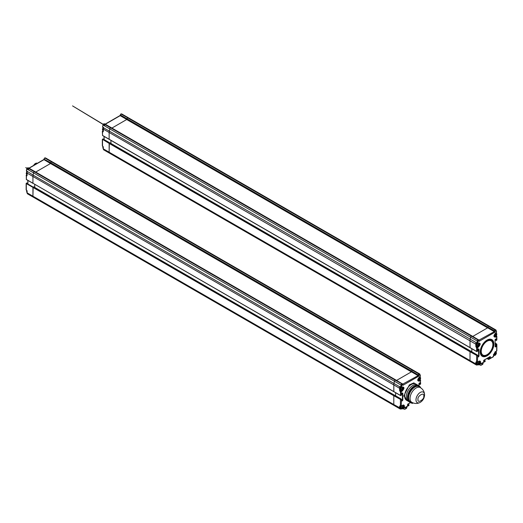 <?xml version="1.0" encoding="UTF-8"?>
<svg xmlns="http://www.w3.org/2000/svg" width="523" height="523" viewBox="0 0 523 523"><rect width="100%" height="100%" fill="white"/><g stroke="black" fill="none" stroke-linecap="round" stroke-linejoin="round"><path stroke-width="0.78" d="M126.71 119.525L111.929 128.063L126.788 119.479L120.172 115.55L120.172 115.145L487.678 327.601L487.835 327.143L487.658 327.718L495.078 331.595L494.274 331.647L487.658 327.823L472.792 336.407L487.58 327.869L126.71 119.525M126.795 119.571L487.658 327.823L494.274 331.536L494.457 330.967A1.138 0.654 -60 0 1 495.176 330.039L488.554 326.221A1.138 0.654 120 0 0 487.835 327.143L495.216 331.196L495.078 332.112L494.274 331.647L478.983 340.107A0.569 0.438 150 0 1 478.891 340.623L478.538 340.571A0.569 0.327 -120 0 0 478.133 339.878A1.138 0.654 -60 0 1 478.702 339.819A1.138 0.654 -60 0 1 478.852 339.976A0.569 0.438 150 0 1 478.983 340.107L472.079 336.001A1.138 0.654 120 0 0 471.517 336.054L478.035 339.937L471.413 336.112A1.138 0.654 120 0 0 470.641 337.23L470.157 339.46A5.675 3.275 120 0 0 470.007 340.819L470.066 347.71L476.623 351.404L477.427 351.175L477.427 347.697A0.569 0.327 180 0 1 476.623 347.697L475.825 346.54L475.825 344.18L470.007 340.819L470.007 347.579L476.623 351.404L476.623 347.697A0.569 0.327 120 0 1 477.028 347.004L476.224 346.54L476.76 346.233M489.24 326.11A1.138 0.654 120 0 0 489.227 326.104L128.357 117.76A1.138 0.654 -60 0 0 127.795 117.812L121.068 114.053A1.138 0.654 120 0 0 120.349 114.982L126.971 118.799A1.138 0.654 -60 0 1 127.69 117.878L127.789 117.812A1.138 0.654 -60 0 1 128.24 117.714M109.627 153.259A2.269 1.308 -60 0 1 109.608 153.246A2.269 1.308 -60 0 1 109.137 152.213L109.34 143.06L109.137 143.407L102.521 139.353L102.521 146.074L103.319 147.231L103.319 148.852L109.137 152.206L109.137 143.407L470.007 351.75L470.007 360.556A2.269 1.308 120 0 0 470.478 361.589L476.29 364.949A2.269 1.308 -60 0 1 475.825 363.91L470.007 360.556L470.007 351.75L470.759 351.162M109.941 142.942L109.34 143.06L102.717 139.236L102.521 139.589M110.941 140.373L110.941 143.426L110.948 140.38M470.059 347.71L109.196 139.366L470.007 347.579L109.137 139.236L109.137 132.476A5.675 3.275 -60 0 1 109.294 131.116L109.778 128.887A1.138 0.654 -60 0 1 110.549 127.769L103.927 123.951A1.138 0.654 120 0 0 103.155 125.069L109.778 128.887A1.138 0.654 -60 0 1 110.549 127.769L471.413 336.112A1.138 0.654 120 0 0 470.641 337.23L470.157 339.46A5.675 3.275 120 0 0 470.007 340.819L109.137 132.476A5.675 3.275 -60 0 1 109.294 131.116L109.778 128.887L477.264 341.055A1.138 0.654 -60 0 1 478.035 339.937A0.569 0.327 60 0 1 478.434 340.63A0.569 0.327 120 0 0 478.048 341.192L477.264 341.055L476.845 342.977L477.63 343.114L478.048 341.192M104.75 123.99A1.138 0.654 120 0 0 104.6 123.833A1.138 0.654 120 0 0 104.031 123.892L110.647 127.71A1.138 0.654 -60 0 1 111.216 127.658A1.138 0.654 -60 0 1 111.366 127.808M489.43 326.385A1.138 0.654 120 0 0 489.227 326.104A1.138 0.654 120 0 0 488.659 326.156L495.274 329.98A1.138 0.654 -60 0 1 495.843 329.921A1.138 0.654 -60 0 1 496.046 330.209A0.569 0.405 163.9 0 1 496.065 330.791A0.569 0.327 120 0 0 495.68 330.673A0.569 0.327 -120 0 0 495.274 329.98L495.176 330.039A0.569 0.327 60 0 1 495.575 330.732L495.216 331.196M472.106 336.014A1.138 0.654 120 0 0 472.086 336.001A1.138 0.654 120 0 0 471.517 336.054L110.654 127.71A1.138 0.654 -60 0 1 111.007 127.605M471.811 348.723L471.811 351.77L471.811 348.723M103.24 129.554A1.87 1.079 120 0 0 103.24 130.26M494.398 354.391L494.398 354.365C495.033 352.75 495.647 352.41 496.242 353.339C495.621 354.954 495.006 355.307 494.398 354.391M495.157 353.26L495.922 353.326L495.157 354.646L495.157 354.136L494.719 354.391L495.157 353.26M494.797 335.629L494.797 335.603C495.438 333.988 496.052 333.648 496.641 334.583C496.02 336.191 495.405 336.544 494.797 335.629M495.562 334.498L496.32 334.563L495.562 335.884L495.562 335.374L495.118 335.629L495.562 334.498M478.29 346.206A1.87 1.079 -60 0 1 477.133 346.448L476.492 346.076A1.87 1.079 -60 0 1 476.1 345.219A1.87 1.079 -60 0 1 476.806 343.461M477.545 345.592L477.545 345.559C478.185 343.951 478.8 343.611 479.395 344.539C478.767 346.154 478.153 346.501 477.545 345.592M478.31 344.454L479.075 344.526L478.31 345.847L478.31 345.337L477.872 345.592L478.31 344.454M478.689 364.505A1.87 1.079 -60 0 1 477.532 364.747L476.891 364.374A1.87 1.079 -60 0 1 476.505 363.518A1.87 1.079 -60 0 1 476.813 362.354M477.95 363.89L477.95 363.858C478.584 362.249 479.199 361.909 479.794 362.838C479.173 364.453 478.558 364.799 477.95 363.89M478.708 362.753L479.473 362.825L478.708 364.145L478.708 363.635L478.27 363.89L478.708 362.753M103.319 139.125L109.738 142.831L109.34 143.06L470.203 351.404L470.608 351.175L477.224 354.993L476.826 355.228L470.203 351.404L470.007 351.75L477.427 355.803L476.826 355.228L476.623 355.575L476.623 362.06A0.569 0.327 -0 0 0 477.427 362.06L477.63 356.614M470.805 351.286L102.835 138.981A0.569 0.327 -120 0 0 102.717 139.236L103.123 139.007A0.569 0.327 -120 0 0 102.835 138.981L102.351 139.419L102.351 145.839A0.569 0.327 0 0 0 102.521 146.074A0.569 0.327 -60 0 0 102.639 146.329L103.038 146.564A0.569 0.327 120 0 0 103.168 146.59M472.23 336.152A1.138 0.654 120 0 0 472.079 336.001L104.6 123.833L103.744 123.859A0.569 0.327 -120 0 0 103.698 123.899M488.554 326.221A1.138 0.654 120 0 0 487.835 327.143L126.971 118.799A1.138 0.654 -60 0 1 127.69 117.871L488.554 326.221M496.065 330.791L496.477 332.236A0.569 0.405 -16.1 0 0 496.621 331.844L495.843 329.921L489.227 326.104A1.138 0.654 120 0 0 488.659 326.162L127.795 117.812M476.46 362.158L476.224 363.91L475.825 363.91L475.825 362.289L476.224 361.824L476.623 362.06A0.569 0.327 -60 0 1 476.342 362.086L476.342 362.086A0.569 0.327 -60 0 1 476.224 361.824M476.224 363.91L477.63 364.721M496.275 335.812A0.569 0.327 -60 0 1 496.281 335.884A0.569 0.327 -60 0 1 496.687 336.119A0.569 0.327 180 0 1 496.687 336.583L496.687 340.055L496.484 339.015L496.085 339.015L496.085 340.172L496.484 340.172A0.569 0.327 60 0 1 496.085 340.401L496.085 340.172M495.163 343.114L496.687 343.99L496.687 350.94A0.569 0.327 -0 0 0 496.687 350.475M496.687 343.99L496.687 344.69L496.484 343.879L496.085 344.108A0.569 0.327 60 0 1 496.484 344.801L496.085 344.801L496.085 345.958L495.163 345.428M493.071 356.732A0.569 0.327 -120 0 0 493.477 356.503L488.462 359.393L489.064 359.046L488.26 359.281L486.939 358.517L488.462 359.393M493.477 356.039L493.477 356.039A0.569 0.327 180 0 1 493.477 356.503L493.477 354.882L495.281 351.75L496.687 350.94A0.569 0.327 60 0 1 496.281 351.175M484.128 360.138L484.847 360.785L483.847 361.367L484.05 361.713L485.05 361.367L480.637 363.91A0.569 0.327 60 0 1 480.238 364.145A0.569 0.327 120 0 1 479.951 364.171L479.552 363.943A0.569 0.327 -60 0 1 479.526 363.923M476.224 362.289L475.825 362.289M476.342 362.086L477.309 362.321A0.569 0.327 -120 0 1 477.028 362.289A0.569 0.327 -60 0 1 476.623 362.06M476.819 343.415L476.27 343.48L476.041 342.519L476.61 343.35A0.85 0.49 120 0 0 476.845 343.369M477.63 343.114L477.826 343.297A0.569 0.327 60 0 1 477.421 343.533A0.85 0.49 -60 0 1 476.996 343.572L476.27 343.48L476.224 344.18L475.825 344.18A5.675 3.275 -60 0 1 475.976 342.813L476.61 343.35M479.009 340.251L479.029 341.375L479.029 340.447L479.029 341.375L495.078 332.112M493.875 344.016A9.643 5.57 -60 0 1 487.057 355.83A9.643 5.57 -60 0 1 480.238 351.887A9.643 5.57 -60 0 1 487.057 340.081A9.643 5.57 -60 0 1 493.875 344.016M496.235 335.858L496.281 335.884A0.569 0.327 60 0 1 496.687 336.583L495.68 337.158C493.352 337.113 493.352 335.727 495.68 332.988L496.477 332.236M477.826 343.297L478.427 342.951C480.761 342.996 480.761 344.382 478.427 347.122L477.427 347.697A0.569 0.327 -120 0 0 477.028 347.004L477.761 346.579M478.833 361.249A0.569 0.327 60 0 1 478.715 361.511L477.309 362.321A0.569 0.327 -120 0 0 477.427 362.06L478.833 361.249C479.924 360.752 480.526 361.099 480.637 362.289L480.637 363.91A0.569 0.327 180 0 1 479.833 363.91A0.569 0.327 -60 0 1 479.552 363.943L478.97 364.041M484.847 360.556L485.05 360.667A0.569 0.327 180 0 1 485.05 361.132L484.847 360.785M476.826 351.521L477.427 351.175L476.623 351.404M480.238 351.776A9.362 5.407 120 0 0 486.906 355.45A9.362 5.407 120 0 0 493.477 344.016A9.362 5.407 120 0 0 486.952 340.14M486.959 354.725A8.512 4.916 -60 0 1 486.854 354.784A8.512 4.916 -60 0 1 480.84 351.312A8.512 4.916 -60 0 1 486.854 340.891A8.512 4.916 -60 0 1 492.875 344.363A8.512 4.916 -60 0 1 492.869 344.48M481.238 351.312A8.224 4.753 -60 0 1 487.057 341.238A8.224 4.753 -60 0 1 492.875 344.592A8.224 4.753 -60 0 1 487.057 354.672A8.224 4.753 -60 0 1 481.238 351.312M103.24 131.201L102.92 131.018A0.569 0.327 120 0 0 102.521 131.711L102.521 135.418L102.521 134.725L102.521 135.418L109.137 139.236L109.137 132.476L103.319 129.116L103.319 131.476L102.92 131.94L102.521 131.711A0.569 0.327 180 0 1 102.521 131.247A0.569 0.327 -120 0 1 102.639 130.985L103.24 130.639M470.452 361.583L109.608 153.246A2.269 1.308 -60 0 1 109.137 152.206M126.788 119.479L120.172 115.661L105.306 124.245M103.319 131.476L103.476 127.756A5.675 3.275 120 0 0 103.319 129.116L103.364 128.187M102.521 145.61A0.569 0.327 0 0 0 102.351 145.839L102.639 146.329A0.569 0.327 -60 0 0 102.92 146.303A0.569 0.327 120 0 0 103.038 146.564L103.319 148.852A2.269 1.308 120 0 0 103.789 149.892L109.608 153.246M103.351 127.86L103.541 127.455L102.737 126.991A0.85 0.49 120 0 0 102.894 127.586L102.567 126.775L103.142 124.742A0.569 0.327 -60 0 1 103.528 124.18A0.569 0.327 60 0 1 103.927 123.951L104.031 123.892A0.569 0.327 -120 0 0 103.744 123.859L102.985 124.853L102.724 126.664M120.172 115.661L120.669 114.282A0.569 0.327 60 0 1 121.068 114.053L127.789 117.812M29.098 168.236L43.971 159.659L50.587 163.477L35.721 172.06L50.509 163.522L411.372 371.866L396.584 380.404L411.451 371.82L411.634 371.14L411.451 371.82L418.073 375.645L402.782 384.104A0.569 0.438 150 0 1 402.69 384.614L402.331 384.568A0.569 0.327 -120 0 0 401.932 383.875A1.138 0.654 -60 0 1 402.494 383.817A1.138 0.654 -60 0 1 402.645 383.974A0.569 0.438 150 0 1 402.782 384.104L395.878 379.999A1.138 0.654 120 0 0 395.31 380.051L401.932 383.875L395.205 380.11A1.138 0.654 120 0 0 394.434 381.228L393.956 383.451A5.675 3.275 120 0 0 393.799 384.817L393.858 391.707L400.422 395.401L401.219 395.166L400.618 395.519L401.219 395.166L401.219 391.694A0.569 0.327 180 0 1 400.422 391.694L400.618 395.519M418.936 385.817A9.362 5.407 120 0 0 418.74 385.693L417.537 385A9.362 5.407 120 0 0 408.175 390.406A9.362 5.407 120 0 0 408.175 401.213L406.574 400.291A9.362 5.407 120 0 1 406.574 389.478A9.362 5.407 120 0 1 415.935 384.072L417.537 385A9.362 5.407 120 0 0 412.856 385.464A9.362 5.407 120 0 0 406.744 393.714A9.362 5.407 120 0 0 408.175 401.213L409.378 401.912A9.362 5.407 -60 0 1 407.947 394.407A9.362 5.407 -60 0 1 414.059 386.157A9.362 5.407 -60 0 1 418.74 385.693A9.362 5.407 120 0 0 409.378 391.099A9.362 5.407 120 0 0 409.378 401.912A9.362 5.407 120 0 0 409.587 402.017M50.587 163.568L43.971 159.659M413.033 370.107A1.138 0.654 120 0 0 413.02 370.101A1.138 0.654 120 0 0 412.451 370.153L418.969 374.037L412.346 370.212A1.138 0.654 120 0 0 411.634 371.14L418.25 374.965A1.138 0.654 -60 0 1 418.969 374.037A0.569 0.327 60 0 1 419.368 374.73L419.015 375.194L418.25 374.965L418.093 375.422L418.877 375.592L418.073 375.534L50.607 163.254L50.77 162.797L50.587 163.477M50.607 163.254L43.971 159.142L50.77 162.797A1.138 0.654 -60 0 1 51.483 161.869L44.867 158.051A1.138 0.654 120 0 0 44.148 158.972L44.462 158.279A0.569 0.327 60 0 1 44.867 158.051L51.587 161.81A1.138 0.654 -60 0 1 52.156 161.757A1.138 0.654 -60 0 1 52.163 161.757L45.534 157.933A1.138 0.654 120 0 0 44.965 157.992A0.569 0.327 -120 0 0 44.638 157.998M34.538 197.132A2.269 1.308 -60 0 1 33.407 197.243A2.269 1.308 -60 0 1 32.936 196.203L33.139 187.057L32.936 187.404L26.313 183.58L26.915 183.004A0.569 0.327 -120 0 0 26.516 183.233L33.139 187.057L33.681 186.809L33.139 187.057L394.002 395.401L394.545 395.153L401.161 398.977L401.422 399.683A0.569 0.327 -120 0 0 401.023 398.99L400.422 399.572L400.422 406.057A0.569 0.327 0 0 0 401.219 406.057L402.625 405.247C403.717 404.743 404.318 405.096 404.429 406.286L404.429 407.907A0.569 0.327 60 0 1 404.031 408.143A0.569 0.327 120 0 1 403.749 408.169L403.344 407.933A0.569 0.327 120 0 0 403.632 407.907A0.569 0.327 0 0 0 404.429 407.907L408.842 405.358L407.443 405.475L407.842 404.089L410.627 402.481L407.679 404.22M33.74 186.94L394.401 395.166L393.799 395.748L394.002 395.401L401.219 399.801L393.799 395.748L393.799 404.547A2.269 1.308 120 0 0 394.27 405.587L400.088 408.947A2.269 1.308 -60 0 1 399.618 407.907L399.618 406.286L400.017 405.822L400.422 406.057A0.569 0.327 120 0 0 400.821 406.286A0.569 0.327 -120 0 0 401.219 406.057L401.422 400.611M34.74 187.424L34.74 184.371L34.74 187.424M401.141 395.336A0.569 0.327 -120 0 0 401.304 395.31L400.481 395.532L32.936 183.233L400.422 395.401M27.15 171.858L27.34 171.452L33.093 175.107A5.675 3.275 -60 0 0 32.936 176.473L32.936 183.233L26.372 179.546L26.313 178.716L26.313 179.415L32.936 183.233L32.936 176.473A5.675 3.275 -60 0 1 33.093 175.107L33.57 172.884A1.138 0.654 -60 0 1 34.341 171.766L27.726 167.948A1.138 0.654 120 0 0 26.954 169.066L26.935 168.733A0.569 0.327 -60 0 1 27.32 168.177A0.569 0.327 60 0 1 27.726 167.948L34.446 171.707A1.138 0.654 -60 0 1 35.015 171.649A1.138 0.654 -60 0 1 35.165 171.806M395.898 380.005A1.138 0.654 120 0 0 395.878 379.992A1.138 0.654 120 0 0 395.31 380.051L34.446 171.707M395.604 392.714L395.604 395.767L395.604 392.714M37.316 163.307L37.244 163.261A3.406 1.968 120 0 0 35.544 163.431A3.406 1.968 120 0 0 33.773 165.353M35.44 163.49A3.118 1.804 120 0 0 35.342 163.549A3.118 1.804 120 0 0 33.662 165.412M26.313 179.415L26.313 175.708A0.569 0.327 180 0 1 26.313 175.244A0.569 0.327 -120 0 1 26.431 174.983L27.033 174.636M26.313 189.607A0.569 0.327 0 0 0 26.313 190.065L26.313 183.58M44.05 158.907L43.991 159.43M401.553 390.576L400.821 391.001A0.569 0.327 120 0 0 400.422 391.694L399.618 390.537L399.618 388.171A5.675 3.275 -60 0 1 399.775 386.811L33.093 175.107L33.57 172.884A1.138 0.654 -60 0 1 34.341 171.766L395.205 380.11A1.138 0.654 120 0 0 394.434 381.228L393.956 383.451A5.675 3.275 120 0 0 393.799 384.817L393.799 391.577L32.936 183.233M400.017 388.511L27.118 173.113L27.118 175.473L26.719 175.937L26.313 175.708A0.569 0.327 -60 0 1 26.719 175.015L27.033 174.826M27.104 191L26.836 190.562A0.569 0.327 120 0 1 26.719 190.3A0.569 0.327 -60 0 1 26.313 190.065L27.118 191.228L27.118 192.85L32.936 196.203L32.936 187.404L393.799 395.748L393.799 404.547L401.422 408.718M394.25 405.573L33.407 197.243A2.269 1.308 -60 0 1 32.936 196.203L393.799 404.547M51.587 161.81A1.138 0.654 -60 0 1 52.156 161.757L413.02 370.101A1.138 0.654 120 0 0 412.451 370.153L51.587 161.81M50.77 162.797A1.138 0.654 -60 0 1 51.483 161.869L412.346 370.212A1.138 0.654 120 0 0 411.634 371.14L50.764 162.797M27.118 175.473L27.118 173.113A5.675 3.275 120 0 1 27.274 171.753L27.163 172.185M26.523 170.661L27.209 171.701M27.033 173.544A1.87 1.079 120 0 0 27.033 174.264M407.822 401.01L403.828 395.996L409.352 384.895L413.758 382.888L417.184 384.797M418.877 385.771L419.276 383.124L420.276 383.006L420.276 384.17A0.569 0.327 60 0 1 420.159 384.425L420.642 383.98L420.361 379.855A0.569 0.327 120 0 1 420.479 380.116A0.569 0.327 180 0 1 420.479 380.574L419.479 381.156C417.145 381.11 417.145 379.718 419.479 376.985L420.276 376.227L419.858 374.788A0.569 0.327 120 0 0 419.472 374.671A0.569 0.327 -120 0 0 419.073 373.978A1.138 0.654 -60 0 1 419.636 373.919A1.138 0.654 -60 0 1 419.845 374.207A0.569 0.405 163.9 0 1 419.858 374.788M401.841 385.19L401.056 385.052A1.138 0.654 -60 0 1 401.827 383.934A0.569 0.327 60 0 1 402.226 384.627A0.569 0.327 120 0 0 401.841 385.19L401.429 387.112L402.226 386.948C404.554 386.994 404.554 388.38 402.226 391.112L401.219 391.694A0.569 0.327 60 0 0 400.821 391.001L399.618 390.537M50.587 163.372L418.073 375.534L418.877 376.109L402.828 385.373L402.808 384.248M412.856 402.815L412.255 403.39L412.856 403.043L412.052 403.279L410.732 402.514L412.255 403.39M420.132 379.724L420.361 379.855A0.569 0.327 120 0 0 420.08 379.881L419.949 379.953M394.604 395.283L33.681 186.809M396.029 380.149A1.138 0.654 120 0 0 395.878 379.999L28.392 167.831A1.138 0.654 120 0 0 27.824 167.89A0.569 0.327 -120 0 0 27.497 167.896M413.222 370.382A1.138 0.654 120 0 0 413.02 370.101L419.636 373.919L420.42 375.841A0.569 0.405 -16.1 0 0 420.257 375.651M399.618 406.286L400.252 406.149M400.017 388.171L399.834 386.51L400.402 387.347A0.85 0.49 120 0 0 400.644 387.366M400.618 387.412L400.062 387.478L400.795 387.569A0.85 0.49 -60 0 1 400.638 386.974L401.429 387.112M27.091 171.812L26.686 171.583A0.85 0.49 120 0 1 26.536 170.988L26.954 169.066L401.056 385.052L400.638 386.974L399.977 386.824M418.596 379.626L418.596 379.6C419.23 377.985 419.845 377.645 420.44 378.574C419.819 380.188 419.204 380.541 418.596 379.626M419.354 378.495L420.119 378.56L419.354 379.881L419.354 379.371L418.916 379.626L419.354 378.495M402.082 390.204A1.87 1.079 -60 0 1 400.925 390.446L400.285 390.073A1.87 1.079 -60 0 1 399.899 389.217A1.87 1.079 -60 0 1 400.598 387.458M401.344 389.589L401.344 389.557C401.978 387.948 402.592 387.608 403.187 388.537C402.566 390.145 401.952 390.498 401.344 389.589M402.102 388.452L402.867 388.524L402.102 389.844L402.102 389.334L401.664 389.589L402.102 388.452M402.429 388.779L402.102 388.589M402.102 389.472L402.429 389.655M402.429 389.145L402.102 388.962M402.481 408.502A1.87 1.079 -60 0 1 401.331 408.744L400.69 408.371A1.87 1.079 -60 0 1 400.298 407.515A1.87 1.079 -60 0 1 400.611 406.351M401.742 407.888L401.742 407.855C402.383 406.247 402.998 405.907 403.586 406.835C402.965 408.45 402.35 408.796 401.742 407.888M402.507 406.75L403.266 406.822L402.507 408.143L402.507 407.633L402.063 407.888L402.507 406.75M420.793 387.929A8.512 4.916 120 0 0 420.322 387.589A8.512 4.916 120 0 0 413.765 389.87A8.512 4.916 120 0 0 410.052 398.434A8.512 4.916 120 0 0 411.81 402.331C414.595 403.821 417.387 403.848 420.191 402.403L420.191 402.403A6.08 3.511 -60 0 1 415.981 399.84A6.08 3.511 -60 0 1 420.25 392.446A6.08 3.511 -60 0 1 424.578 394.813L424.578 394.813A6.08 3.511 -60 0 1 424.578 394.911M420.597 387.752L419.747 387A8.793 5.08 120 0 0 410.463 391.727A8.793 5.08 120 0 0 411.013 402.128L412.091 402.488M420.675 387.805A9.362 5.407 120 0 0 419.145 385.928A9.362 5.407 120 0 0 409.784 391.335A9.362 5.407 120 0 0 409.784 402.141A9.362 5.407 120 0 0 412.17 402.527M481.886 363.38L481.886 363.851L483.089 363.158L483.089 362.687M483.089 363.158A2.837 1.641 60 0 1 482.5 364.453L481.297 365.152A2.837 1.641 -120 0 0 481.886 363.851M479.009 364.505L479.879 365.008A2.837 1.641 -120 0 0 481.297 365.152M405.685 407.378L405.685 407.848L406.887 407.149L406.887 406.685M406.887 407.149A2.837 1.641 60 0 1 406.299 408.45L405.096 409.143A2.837 1.641 -120 0 0 405.685 407.848M402.802 408.502L403.678 409.006A2.837 1.641 -120 0 0 405.096 409.143M103.41 127.704L476.845 342.977A0.85 0.49 -60 0 0 476.996 343.572L478.31 343.212A0.569 0.327 60 0 1 478.029 343.18M109.137 152.213L470.007 360.556M103.194 146.852A1.87 1.079 120 0 0 103.24 148.63L102.796 147.656L103.057 146.584M103.129 146.688L102.979 147.591M103.266 127.802A1.87 1.079 120 0 0 102.946 130.417L103.24 130.58M103.351 127.579L102.58 129.292M495.261 351.953A1.87 1.079 -60 0 1 495.856 352.005A1.87 1.079 -60 0 1 496.222 353.13M495.137 355.012A1.87 1.079 -60 0 1 493.98 355.248A1.87 1.079 -60 0 1 493.64 354.764M495.667 333.19A1.87 1.079 -60 0 1 496.255 333.243A1.87 1.079 -60 0 1 496.628 334.367M495.536 336.25A1.87 1.079 -60 0 1 494.385 336.485A1.87 1.079 -60 0 1 494.045 336.021M478.434 343.147A1.87 1.079 -60 0 1 479.003 343.206C480.513 343.598 478.597 347.618 477.133 346.448A1.87 1.079 -60 0 1 476.747 345.592A1.87 1.079 -60 0 1 477.721 343.552M478.735 343.049L479.003 343.206A1.87 1.079 -60 0 1 479.375 344.324M478.833 361.445A1.87 1.079 -60 0 1 479.408 361.504C480.912 361.896 478.996 365.917 477.532 364.747A1.87 1.079 -60 0 1 477.146 363.89A1.87 1.079 -60 0 1 478.127 361.851M479.133 361.347L479.408 361.504A1.87 1.079 -60 0 1 479.774 362.622M495.967 338.943L496.484 339.015M495.882 340.283L495.163 339.872L495.882 340.283M495.163 346.586L495.078 339.826L495.163 346.657L495.078 339.826L495.477 339.126L495.111 339.617M495.163 344.042L496.085 344.801M494.013 355.267L493.64 355.477L494.013 355.267M487.338 358.288L489.064 358.817L490.064 358.235L489.861 357.889L488.861 358.471M488.946 357.359L489.861 357.889L490.064 357.542L489.345 357.124M488.462 358.471L487.743 358.052M484.05 361.713L483.644 361.478L484.05 360.092L490.064 356.614L483.886 360.223M489.946 356.778L483.991 360.223L483.729 361.295M477.427 364.838A2.269 1.308 -60 0 1 476.29 364.949L477.427 364.838M477.427 355.11L477.63 355.692A0.569 0.327 -120 0 0 477.224 354.993L477.427 355.11M478.512 349.018L478.63 356.039L477.708 355.503M477.63 350.822L477.63 349.9L477.63 350.822M495.51 351.809L495.856 352.005L495.882 351.593M476.224 344.18L476.224 344.513M476.224 345.788L476.224 346.54L475.825 346.54M496.687 344.69L496.484 345.958L495.882 346.311L495.163 345.893M495.882 344.454L496.085 344.108L495.163 343.578M495.281 351.75A0.569 0.327 60 0 1 495.163 352.012L496.85 350.711L496.85 344.291L495.163 343.016M479.833 363.302L479.833 363.91A0.569 0.327 120 0 0 479.951 364.171L485.076 361.543L485.213 360.903L484.213 360.092M477.708 356.666L477.368 354.98L109.882 142.812M477.662 349.691L478.63 348.854L479.029 349.089L479.029 356.039L478.427 356.385L477.708 355.967M479.029 349.089L478.029 349.201L477.512 351.319A0.569 0.327 -120 0 0 477.63 351.057L477.427 351.175M476.224 347.468A0.569 0.327 -60 0 1 476.623 346.769L477.159 346.461M495.889 332.87A0.569 0.327 -120 0 0 496.17 332.903L496.621 331.844A0.569 0.405 -16.1 0 0 496.464 331.654M490.064 356.614L490.463 356.849L490.064 358.235M489.064 359.046L489.064 358.817A0.569 0.327 180 0 1 488.26 358.817L488.26 359.281M496.484 345.958L496.085 346.657L495.078 346.769M479.029 356.039L478.63 356.732L477.63 356.849M495.32 339.264L496.026 338.911M496.085 346.657L495.882 346.311L495.281 346.657L495.477 347.004M490.463 357.542L490.064 357.542L490.064 356.849L490.463 356.849M483.644 361.478L483.677 360.576M478.029 357.078L477.826 356.732L478.427 356.385L478.63 356.732M478.63 348.854L477.865 349.338M495.68 332.988A0.569 0.327 60 0 1 495.562 333.249L496.17 332.903A0.569 0.327 -120 0 0 496.288 332.641M478.427 361.478A0.569 0.327 60 0 0 478.715 361.511L479.421 361.38A1.987 1.144 -60 0 1 479.781 361.877M494.895 336.622A1.987 1.144 -60 0 1 494.287 336.564C493.679 336.126 494.104 335.021 495.562 333.249A0.569 0.327 60 0 1 495.32 333.243M478.427 342.951A0.569 0.327 60 0 1 478.31 343.212L479.022 343.081A1.987 1.144 -60 0 1 479.382 343.578M480.637 362.289A0.569 0.327 180 0 1 479.944 362.341M478.427 347.122A0.569 0.327 -120 0 0 478.127 346.494M495.68 337.158A0.569 0.327 -120 0 0 495.373 336.531M493.477 354.882A0.569 0.327 -0 0 0 493.64 354.646L495.163 352.012A0.569 0.327 60 0 1 494.915 352.005M486.854 358.562L488.802 359.393L493.359 356.758L493.64 354.646A0.569 0.327 -0 0 0 493.509 354.437M477.349 351.338A0.569 0.327 -120 0 0 477.512 351.319L476.682 351.534L470.066 347.71M104.123 139.491L104.123 136.438M121.944 114.217A1.138 0.654 120 0 0 121.741 113.936A1.138 0.654 120 0 0 121.173 113.994A0.569 0.327 -120 0 0 120.839 114.001M103.24 131.306A0.569 0.327 120 0 0 102.92 131.94M109.137 139.236L102.521 135.418M103.319 148.617L103.789 149.892M103.24 130.835L102.92 131.018A0.569 0.327 -120 0 0 102.639 130.985L102.351 131.476L102.639 130.985M27.033 175.198L26.719 175.015A0.569 0.327 -120 0 0 26.431 174.983L26.372 179.546L32.995 183.364M27.922 183.488L27.922 180.435M27.118 183.122L26.15 183.416L26.15 189.836L26.83 190.555A0.569 0.327 120 0 0 26.967 190.581M45.736 158.214A1.138 0.654 120 0 0 45.534 157.933L44.579 158.018L43.801 159.561L28.935 168.144M26.719 175.937A0.569 0.327 -60 0 1 27.033 175.303M27.118 192.614L27.118 190.993M27.588 193.889L27.118 192.85A2.269 1.308 120 0 0 27.588 193.889L33.407 197.243M28.543 167.988A1.138 0.654 120 0 0 28.392 167.831L27.438 167.916L26.784 168.851L26.366 170.773L26.686 171.583M26.993 190.843A1.87 1.079 120 0 0 27.033 192.627L26.595 191.653L26.856 190.581M26.921 190.686L26.778 191.588M27.059 171.799A1.87 1.079 120 0 0 26.745 174.407L27.033 174.577M26.961 171.74L26.372 173.29M420.034 379.855L420.08 379.881A0.569 0.327 60 0 1 420.479 380.574L420.479 384.052L419.877 384.17L419.877 383.006L420.276 383.006M419.015 375.194L418.877 376.109M401.422 400.84L402.429 400.729L402.828 400.03L402.828 393.087L401.821 393.198L401.304 395.31A0.569 0.327 -120 0 0 401.422 395.055L401.219 395.166M404.429 406.286A0.569 0.327 180 0 1 403.736 406.338M403.632 407.299L403.632 407.907A0.569 0.327 120 0 0 403.749 408.169L408.868 405.541L409.012 404.9A0.569 0.327 180 0 1 408.842 405.129L408.646 404.782L407.443 405.247M402.625 405.247A0.569 0.327 60 0 1 402.507 405.502L403.22 405.377A1.987 1.144 -60 0 1 403.573 405.874M400.017 405.822A0.569 0.327 120 0 0 400.134 406.083L401.102 406.312L402.507 405.502A0.569 0.327 60 0 1 402.226 405.475M401.821 401.076L401.501 400.749M402.429 400.729L402.226 400.383L401.507 400.657M402.828 400.03L402.226 400.383L401.507 399.964M402.828 393.087L402.429 393.087L402.429 400.03L401.501 399.5M401.422 393.897L402.409 392.963L401.664 393.335M401.422 394.819L401.455 393.688M402.226 391.112A0.569 0.327 -120 0 0 401.919 390.491M402.226 386.948A0.569 0.327 60 0 1 402.109 387.203L402.815 387.079A1.987 1.144 -60 0 1 403.174 387.576M401.618 387.295A0.569 0.327 60 0 1 401.501 387.556L402.109 387.203A0.569 0.327 60 0 1 401.821 387.177M401.501 387.556A0.569 0.327 60 0 1 401.219 387.53A0.85 0.49 -60 0 1 400.795 387.569L401.501 387.556M420.276 376.227A0.569 0.405 -16.1 0 0 420.42 375.841L419.962 376.893A0.569 0.327 -120 0 0 420.08 376.638M419.479 376.985A0.569 0.327 60 0 1 419.113 377.24M419.681 376.867A0.569 0.327 -120 0 0 419.962 376.893L419.361 377.246C417.897 379.018 417.472 380.123 418.08 380.561A1.987 1.144 -60 0 0 418.688 380.62M419.479 381.156A0.569 0.327 -120 0 0 419.171 380.528M419.877 382.777L419.113 383.261M407.443 405.475L407.783 404.214L410.745 402.507M407.842 405.711L407.522 405.292M400.017 391.466A0.569 0.327 -60 0 1 400.422 390.766L400.958 390.459M418.956 383.96L420.159 384.425A0.569 0.327 60 0 1 419.877 384.398L419.877 384.17M419.675 384.281L418.956 383.869L419.675 384.281M407.927 404.135L408.646 404.782M403.325 407.92A0.569 0.327 120 0 0 403.344 407.933L402.769 408.038M400.017 407.907L400.017 406.286M401.219 408.836A2.269 1.308 -60 0 1 400.088 408.947L401.219 408.836M400.553 390.23L400.017 390.537L400.017 389.785M412.824 402.828A0.569 0.327 180 0 1 412.052 402.815L412.052 403.279M411.647 402.579L412.176 402.527M408.646 404.547L408.842 404.665A0.569 0.327 180 0 1 409.012 404.9L408.005 404.089M419.459 377.188A1.87 1.079 -60 0 1 420.054 377.24A1.87 1.079 -60 0 1 420.42 378.364M419.335 380.247A1.87 1.079 -60 0 1 418.178 380.483A1.87 1.079 -60 0 1 417.844 380.018M402.226 387.144A1.87 1.079 -60 0 1 402.802 387.203C404.305 387.595 402.39 391.609 400.925 390.446A1.87 1.079 -60 0 1 400.54 389.589A1.87 1.079 -60 0 1 401.52 387.543M402.527 387.046L402.802 387.203A1.87 1.079 -60 0 1 403.168 388.321M402.632 405.443A1.87 1.079 -60 0 1 403.2 405.502C404.71 405.894 402.795 409.908 401.331 408.744A1.87 1.079 -60 0 1 400.938 407.888A1.87 1.079 -60 0 1 401.919 405.841M402.932 405.345L403.2 405.502A1.87 1.079 -60 0 1 403.573 406.619M423.748 396.088C424.761 399.428 416.994 403.913 418.014 399.395C416.994 396.055 424.761 391.57 423.748 396.088M103.064 127.684L102.397 129.358L102.946 130.417M495.856 352.005C497.36 352.404 495.444 356.418 493.98 355.248L493.64 355.052M494.111 336.328L494.385 336.485C495.85 337.655 497.765 333.641 496.255 333.243L495.915 333.046M495.163 339.97L496.366 340.427L496.85 339.989L496.85 336.348L496.34 335.727M495.967 352.077L495.967 351.548M493.64 355.575L494.098 355.307M479.199 340.813L479.14 340.375M128.344 117.753L121.741 113.936L120.885 113.968L120.002 115.563L105.136 124.147M104.587 125.324L72.534 105.888L104.868 125.324M102.351 131.476L102.58 135.549L109.196 139.366M104.044 139.445L104.044 136.392M103.293 127.815L102.894 127.586M27.837 183.436L27.837 180.389M28.379 169.321L25.771 167.595L28.667 169.321M26.856 171.681L26.189 173.355L26.745 174.407M394.545 395.153L401.161 398.977L401.481 400.742M419.819 382.882L418.956 383.705L418.956 385.817M410.647 402.56L412.111 403.403L413.268 402.998M402.991 384.81L402.939 384.372M417.91 380.326L418.178 380.483C419.642 381.653 421.558 377.639 420.054 377.24L419.708 377.044M420.322 387.589C423.002 389.249 424.421 391.662 424.578 394.813L424.578 394.93C424.369 398.16 422.911 400.651 420.191 402.403M419.145 385.928L418.74 385.693M409.784 402.141L409.378 401.912"/></g></svg>
